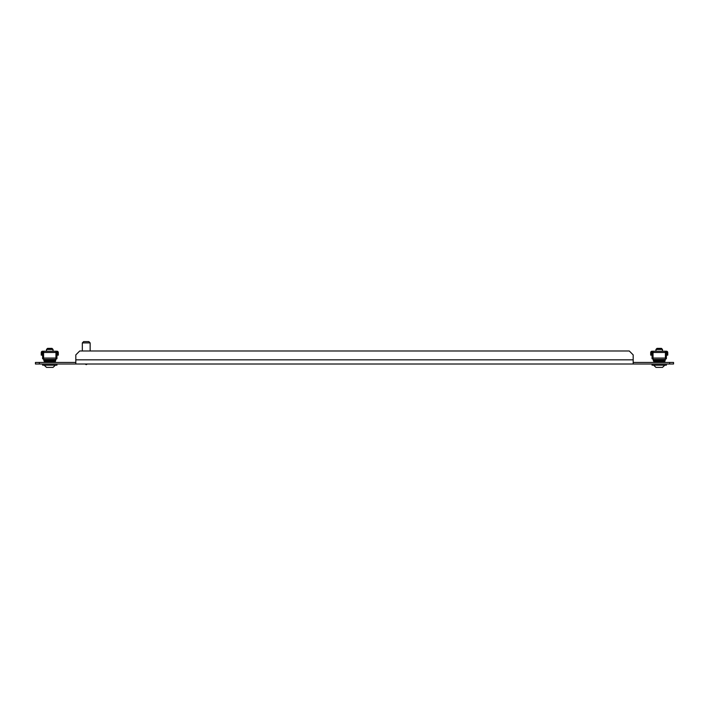 <?xml version="1.0" encoding="UTF-8"?>
<svg xmlns="http://www.w3.org/2000/svg" width="709" height="709" viewBox="0 0 709 709"><rect width="100%" height="100%" fill="white"/><g stroke="black" fill="none" stroke-linecap="round" stroke-linejoin="round"><path stroke-width="1.06" d="M669.642 364.009L669.642 362.441L673.55 362.441L673.55 364.009L35.45 364.009L35.45 362.441L39.358 362.441L39.358 364.009M669.642 362.441L633.181 362.441M75.819 362.441L39.358 362.441M75.819 364.009L75.819 354.89L79.727 350.982L629.273 350.982L633.181 354.89L633.181 364.009M82.333 342.908L83.635 341.605L88.838 341.605L90.14 342.908L82.333 342.908L82.333 350.982M653.042 359.436L653.211 360.083L653.042 359.436L665.414 359.436L664.422 362.441L664.953 361.138L653.494 361.138L653.042 358.063L665.414 358.063L665.414 351.239L651.996 351.239A1.303 1.303 0 0 0 650.694 352.533L650.694 355.138L651.349 355.138L651.349 352.533A0.647 0.647 0 0 1 651.996 351.886L653.042 351.886M653.042 351.239L653.042 358.063M665.414 351.239L666.451 351.239A1.303 1.303 0 0 1 667.754 352.533L667.754 355.138L667.107 355.138L667.107 352.533A0.647 0.647 0 0 0 666.451 351.886L665.414 351.886M665.414 358.063L665.414 359.436M654.026 361.794L654.265 362.441M654.265 361.794L664.191 361.794L664.191 362.441M653.042 358.789L652.067 358.789L652.067 351.886M665.414 358.789L666.389 358.789L666.389 351.886M657.234 367.395L658.891 367.395M659.219 348.376L661.435 348.376L662.481 349.422L655.967 349.422L655.967 351.239L655.967 349.422L657.013 348.376L659.219 348.376M659.202 365.179L666.389 365.179L666.389 364.009L666.389 365.179L652.067 365.179L653.627 365.179L655.967 367.395L662.481 367.395L664.829 365.179L662.481 367.395M661.213 367.395L661.754 367.395M660.061 367.395L661.169 367.395M43.586 359.436L43.763 360.083L43.586 359.436L55.958 359.436L54.974 362.441L55.506 361.138L44.047 361.138L43.586 358.063L55.958 358.063L55.958 351.239L42.549 351.239A1.303 1.303 0 0 0 41.246 352.533L41.246 355.138L41.893 355.138L41.893 352.533A0.647 0.647 0 0 1 42.549 351.886L43.586 351.886M43.586 351.239L43.586 358.063M55.958 351.239L57.004 351.239A1.303 1.303 0 0 1 58.306 352.533L58.306 355.138L57.651 355.138L57.651 352.533A0.647 0.647 0 0 0 57.004 351.886L55.958 351.886M55.958 358.063L55.958 359.436M44.578 361.794L44.809 362.441M44.809 361.794L54.735 361.794L54.735 362.441M43.586 358.789L42.611 358.789L42.611 351.886M55.958 358.789L56.933 358.789L56.933 351.886M47.778 367.395L49.444 367.395M49.772 348.376L51.987 348.376L53.033 349.422L46.519 349.422L46.519 351.239L46.519 349.422L47.565 348.376L49.772 348.376M49.754 365.179L56.933 365.179L42.611 365.179L44.171 365.179L46.519 367.395L53.033 367.395L55.373 365.179L53.033 367.395M51.766 367.395L52.306 367.395M50.605 367.395L51.713 367.395M633.181 359.835L75.819 359.835M653.042 352.47L665.414 352.47M653.211 360.083L665.237 360.083M43.586 352.47L55.958 352.47M43.763 360.083L55.789 360.083M87.322 364.009L86.241 364.656L85.151 364.009M90.14 342.908L90.14 350.982M662.481 349.422L662.481 351.239L662.481 349.422L661.435 348.376M652.067 364.009L652.067 365.179L652.067 364.009M657.013 348.376L655.967 349.422M53.033 349.422L53.033 351.239L53.033 349.422L51.987 348.376M56.933 365.179L56.933 364.009L56.933 365.179M42.611 364.009L42.611 365.179L42.611 364.009M47.565 348.376L46.519 349.422"/></g></svg>
